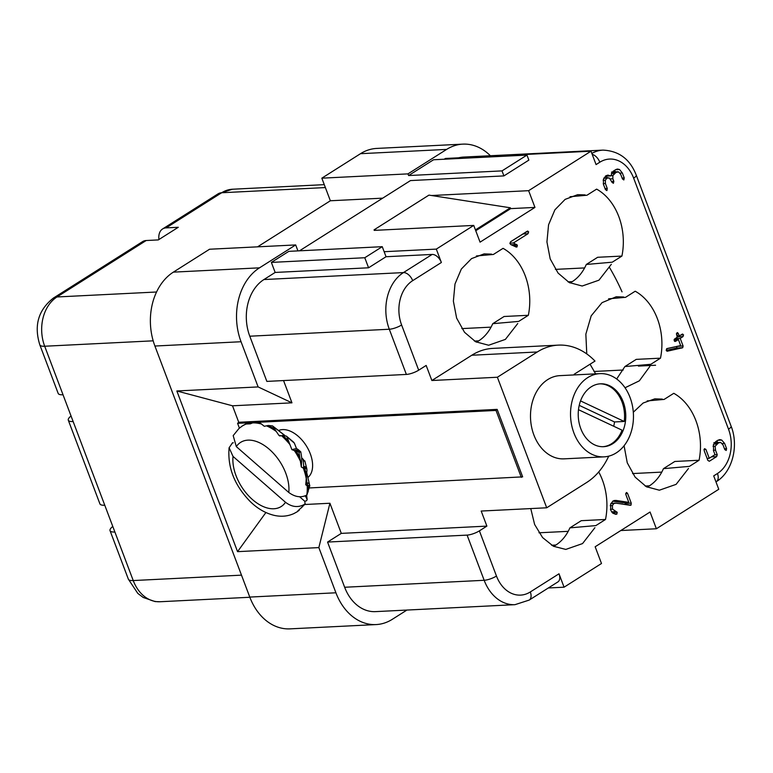 <?xml version="1.0" encoding="UTF-8"?>
<svg xmlns="http://www.w3.org/2000/svg" width="773" height="773" viewBox="0 0 773 773"><rect width="100%" height="100%" fill="white"/><g stroke="black" fill="none" stroke-linecap="round" stroke-linejoin="round"><path stroke-width="1.16" d="M579.721 425.401A31.48 23.76 -92.9 0 1 580.736 400.385A31.48 23.76 -92.9 0 1 600.428 383.814A31.48 23.76 -92.9 0 1 625.724 414.067A31.48 23.76 -92.9 0 1 603.568 446.688A31.48 23.76 -92.9 0 1 579.721 425.401M602.959 446.707A31.48 23.76 87.1 0 0 622.052 430.175L578.484 409.69M580.533 400.916L624.226 421.469L614.516 421.952A31.48 23.76 -92.9 0 1 613.714 426.261M624.226 421.469A31.48 23.76 87.1 0 0 599.819 383.852M259.457 422.232L496.015 410.434L497.155 409.371L238.741 422.271L237.591 423.324L239.408 428.116M237.591 423.324L253.505 422.531L250.336 423.826L246.249 424M278.502 430.561A27.77 16.764 57.7 0 1 306.427 446.011A27.77 16.764 57.7 0 1 307.809 477.569M309.48 487.947L522.654 476.864L497.155 409.371M496.015 410.434L521.311 477.376M299.141 510.46L297.731 511.03L303.944 505.213L305.132 503.774L303.509 504.866C297.566 507.745 291.566 506.885 285.508 502.286L233.031 456.418L229.108 447.77L232.547 442.755L233.33 442.823M306.9 495.01L309.712 485.956L308.243 485.347L307.181 485.821L305.741 484.758L306.978 470.1L306.794 469.114L304.456 467.684L303.335 468.138L301.315 466.998L299.025 452.427M306.804 469.143A2.773 2.677 164.5 0 0 303.547 466.554L303.48 468.08M301.315 466.998L301.741 457.935L300.765 451.828L299.016 452.389L295.537 450.108L294.146 450.64M296.243 450.021L295.537 450.108M299.18 452.389A2.773 2.773 -89.1 0 0 296.658 450.079M300.311 460.969A50.921 30.727 57.7 0 0 294.358 450.582L291.885 449.654L296.474 448.495L294.368 443.142L286.3 436.156L282.841 435.286L281.623 435.808L278.889 435.354L272.763 426.203M291.885 449.654L287.015 437.016M287.653 437.557A2.773 2.619 -48.6 0 0 286.996 436.629L286.368 436.078M274.241 428.725L268.279 425.488L272.386 425.904M268.279 425.488L264.298 426.29L258.443 421.633L253.515 422.522M284.483 435.247L273.971 427.131A2.773 2.222 -51.9 0 0 273.613 426.754L272.434 425.836M258.366 421.575L260.211 422.696A2.773 1.662 -58.6 0 0 260.124 422.638A2.773 1.662 -58.6 0 0 260.028 422.589M241.273 426.677A50.921 30.727 57.7 0 1 242.413 425.904L238.973 428.484M279.42 435.788L280.145 436.011M294.368 443.142L293.45 442.011M296.474 448.495L298.136 449.548L296.503 450.05M300.765 451.828L298.136 449.548M301.741 457.935L303.006 459.133L303.924 467.887M304.804 460.863L306.891 469.085M304.842 461.597L303.006 459.133M306.388 478.197L307.316 485.763M309.451 484.516A2.773 2.329 166.1 0 0 307.074 482.874L307.741 485.56M238.992 428.464L233.195 435.614L236.316 446.61L288.793 492.478C295.131 497.126 301.151 497.967 306.852 495.02L306.794 495.049A50.921 30.727 57.7 0 0 307.181 485.821M307.171 499.513L306.987 498.179A2.773 1.797 172.3 0 0 305.944 497L307.171 499.513L306.581 500.74L304.755 501.252L305.132 503.764M305.277 496.218L305.944 497M297.924 511.282L296.871 511.948A50.921 30.727 57.7 0 0 298.011 511.166L297.731 511.03M304.755 501.252L299.595 496.739M382.249 246.684L288.831 251.351L271.362 262.405L364.779 257.738L382.249 246.684L384.142 251.708L436.31 249.109L441.373 262.491L412.676 280.657A33.326 25.151 87.1 0 0 401.612 324.998L418.686 370.18A9.257 2.387 159.3 0 1 406.376 374.432L389.302 329.24A9.257 2.387 -20.7 0 0 401.612 324.998M384.142 251.708L386.046 256.733L432.146 254.433A9.257 5.585 57.7 0 1 441.373 262.491M490.372 155.731A55.55 41.926 87.1 0 0 462.843 144.136A55.55 41.926 87.1 0 0 446.639 149.402L360.498 153.692L321.829 178.177L407.96 173.877L408.598 175.548L502.015 170.891L503.909 175.906L410.492 180.573L299.499 250.819M514.982 604.67L375.465 611.627A42.583 32.137 -92.9 0 1 344.652 587.258L327.568 542.066L467.095 535.109L484.169 580.291A42.583 32.137 -92.9 0 0 514.982 604.67L529.196 600.08A9.257 5.585 -122.3 0 0 530.307 591.954L559.005 573.798L564.068 587.19L601.491 563.498L595.162 546.762L650.054 512.016L656.383 528.761L620.806 530.529M616.68 378.983L624.893 366.557L636.237 359.377L660.5 358.17L650.837 364.286L624.893 366.557M568.02 281.845L572.291 281.633C578.262 277.797 582.929 272.067 586.311 264.463L597.655 257.283L621.917 256.076L612.255 262.192L586.311 264.463M474.448 341.067L478.729 340.854C484.69 337.009 489.367 331.288 492.749 323.684L504.093 316.495L528.355 315.287L518.693 321.404L492.749 323.684M645.175 486.033L649.446 485.821C655.417 481.975 660.084 476.255 663.466 468.651L674.81 461.471L699.072 460.254L689.41 466.38L663.466 468.651M632.546 473.569L661.785 472.11M647.165 400.916L664.113 399.428L673.776 393.312A55.55 41.926 -92.9 0 1 699.072 460.254M649.446 485.821L647.136 487.125M688.472 468.496L676.104 484.362L659.359 490.208L646.344 486.7L635.126 477.115L627.251 462.795L624.082 445.731M633.309 412.222L643.117 403.033L654.799 398.858L662.248 399.09M572.291 281.633L569.981 282.937M611.317 264.308L598.949 280.184L582.195 286.02L569.257 282.56L558.087 273.072L550.192 258.887L546.936 241.949L548.559 224.808L554.898 209.831L565.131 199.376L577.644 194.68L585.084 194.902M621.917 256.076A55.55 41.926 -92.9 0 0 596.621 189.124L586.958 195.24L570.01 196.728M555.391 269.381L584.63 267.922M649.89 366.402L639.329 380.838L625.038 387.756M595.635 373.852L590.05 364.209M586.775 353.937L585.847 334.149L591.19 315.838L602.061 302.639L616.216 296.774L623.666 296.996M608.583 298.822L625.541 297.334L635.203 291.218A55.55 41.926 -92.9 0 1 660.5 358.17M593.973 371.475L623.202 370.016M551.603 545.245L555.884 545.033L553.574 546.337M555.884 545.033C561.845 541.197 566.522 535.476 569.904 527.862L595.848 525.592L605.51 519.475L581.248 520.683L569.904 527.862M594.901 527.708L582.542 543.583L565.788 549.419L553.42 546.26L542.588 537.564L534.626 524.49L530.761 508.576M538.984 532.79L568.213 531.331M598.708 471.936A55.55 41.926 -92.9 0 1 605.51 519.475M478.729 340.854L476.41 342.159M517.746 323.52L505.387 339.395L488.633 345.241L475.695 341.772L464.515 332.284L456.63 318.109L453.374 301.17L454.988 284.02L461.336 269.043L471.559 258.597L484.082 253.892L491.522 254.124M528.355 315.287A55.55 41.926 -92.9 0 0 503.059 248.346L493.396 254.462L476.439 255.95M461.829 328.602L491.058 327.143M587.77 377.591A41.655 31.442 87.1 0 0 571.643 425.111A41.655 31.442 87.1 0 0 604.071 456.853A41.655 31.442 87.1 0 0 633.396 413.681A41.655 31.442 87.1 0 0 599.925 373.639A41.655 31.442 87.1 0 0 587.77 377.591M604.071 456.853L564.039 458.853A41.655 31.442 -92.9 0 1 531.611 427.111A41.655 31.442 -92.9 0 1 547.728 379.591A41.655 31.442 -92.9 0 1 559.884 375.639L599.925 373.639M327.568 542.066L341.299 533.38L486.884 526.113L481.193 511.05L546.704 507.784L586.63 482.516A72.208 54.497 87.1 0 0 608.718 456.167M471.781 355.242L537.293 351.976L497.377 377.243L431.865 380.509L471.781 355.242A72.208 54.497 -92.9 0 1 492.845 348.391L558.367 345.125A72.208 54.497 -92.9 0 1 594.997 361.078L574.204 374.238A46.293 34.93 87.1 0 1 575.334 374.866M537.293 351.976A72.208 54.497 -92.9 0 1 558.367 345.125M546.704 507.784L497.377 377.243M238.741 422.271L232.518 405.796L291.962 402.83L283.546 380.558M341.299 533.38L329.916 503.252L304.543 504.518M418.686 370.18L426.165 365.445L431.865 380.509M271.362 262.405L275.159 272.444L263.931 279.546A42.583 32.137 -92.9 0 0 249.785 336.207L266.859 381.398L406.376 374.432M275.159 272.444L368.576 267.787L386.046 256.733M503.909 175.906L528.858 160.117L526.964 155.093L433.547 159.76L408.598 175.548M436.31 249.109L473.743 225.416L376.683 230.257L374.055 229.852L428.947 195.115L431.576 195.521L528.635 190.68L591.007 151.199L445.422 158.465L444.214 159.228M374.055 229.852L374.258 230.383L376.683 230.257M528.635 190.68L534.955 207.415L480.062 242.152L473.743 225.416M534.955 207.415L510.692 208.623L510.373 207.792L475.434 229.9M475.753 230.741L510.692 208.623M431.576 195.521L510.373 207.792M592.195 154.339A9.257 5.585 57.7 0 1 599.809 162.224L596.07 164.591L591.007 151.199M458.689 157.798A42.583 32.137 -92.9 0 1 463.491 157.074L603.008 150.117A42.583 32.137 -92.9 0 0 591.847 153.402M656.383 528.761L718.764 489.28L713.701 475.888L717.441 473.52A33.326 25.151 87.1 0 0 728.514 429.179L633.647 178.138A33.326 25.151 87.1 0 0 599.809 162.224M564.068 587.19L548.328 587.973M559.005 573.798A9.257 5.585 57.7 0 1 557.893 581.924L529.196 600.08M709.256 458.263L714.986 454.63L713.595 450.939L713.431 444.659L715.788 441.567L717.788 440.301L715.788 441.567L713.431 444.659L713.595 450.939L714.986 454.63L709.256 458.263L705.913 449.422L704.522 448.669L704.155 450.611L707.846 460.389L709.334 461.249L716.648 456.611L717.238 454.737L715.508 450.147L715.151 446.214L718.59 442.823L720.774 442.465L723.055 445.006L724.803 449.625L726.205 450.466L726.591 448.64L724.63 443.451L721.711 440.059L719.798 439.615L717.788 440.301L721.711 440.059L724.63 443.451L726.591 448.64L726.205 450.466L724.803 449.625L723.055 445.006L720.774 442.465L718.59 442.823L715.151 446.214L715.508 450.147L717.238 454.737L716.648 456.611L709.334 461.249L707.846 460.389L704.155 450.611L704.522 448.669L705.913 449.422L709.256 458.263L707.082 458.37M713.875 442.668L720.774 442.465M677.457 332.593L678.317 333.492L677.051 332.738L676.53 334.564L677.496 337.125L674.858 338.796L674.191 340.68L675.689 341.241L678.385 339.531L680.684 345.599L667.167 348.526L666.21 350.42L667.37 351.203L682.714 347.715L683.1 346.014L680.211 338.381L683.013 336.603L683.545 334.825L682.076 334.236L679.274 336.004L678.317 333.492L679.274 336.004L677.119 336.12M682.656 334.023L682.076 334.236L683.545 334.825L683.013 336.603L680.211 338.381L675.119 338.632M667.176 351.232L666.21 350.42L666.626 348.729L680.684 345.599L678.385 339.531L674.095 339.743M675.071 341.473L675.689 341.241L674.191 340.68L674.858 338.796L677.496 337.125L676.53 334.564L677.051 332.738M610.738 175.935L613.144 171.277L615.859 169.548L613.144 171.277L610.738 175.935L607.926 175.104L605.906 175.78L603.394 179.423L603.471 184.399L605.443 189.607L606.911 190.593L607.259 188.457L605.394 183.53L605.365 180.254L606.892 178.119L609.375 178.012L612.071 182.399L613.414 183.278L613.83 181.307L612.873 178.785L612.844 175.587L614.516 173.297L617.598 171.761L618.7 171.973L620.796 174.582L622.458 178.978L623.85 179.954L624.236 177.954L622.362 172.997L619.531 169.509L617.443 169.036L615.859 169.548L619.531 169.509L622.362 172.997L624.236 177.954L623.85 179.954L622.458 178.978L620.796 174.582L618.7 171.973L616.129 172.273L612.844 175.587L612.873 178.785L613.83 181.307L613.414 183.278L612.071 182.399L609.375 178.012L606.892 178.119L605.365 180.254L605.394 183.53L607.259 188.457L606.911 190.593L605.443 189.607L603.471 184.399L603.394 179.423L605.906 175.78L610.738 175.935L605.327 176.205M527.775 231.04L510.567 241.765L510.006 243.659L510.847 244.587L517.002 246.964L517.35 245.176L513.427 242.954L528.036 233.717L528.645 231.803L527.138 231.282L528.645 231.803L528.036 233.717L513.427 242.954L509.871 243.137M516.035 246.974L510.847 244.587L510.006 243.659L510.567 241.765L527.138 231.282M626.671 492.507L627.599 493.503L626.285 492.643L625.821 494.478L628.797 502.363L616.052 500.44L612.979 501.02L610.651 504.131L610.728 510.209L612.902 513.272L616.835 514.142L617.212 512.296L612.554 509.165L612.4 505.571L613.907 503.484L615.221 503.107L631.019 505.146L631.251 503.155L627.599 493.503L631.251 503.155L631.019 505.146L629.686 505.213M616.004 514.296L612.902 513.272L610.728 510.209L610.651 504.131L612.979 501.02L616.052 500.44L628.797 502.363L622.738 502.663L612.767 501.165M486.884 526.113L479.395 530.858L496.469 576.04A33.326 25.151 87.1 0 0 530.307 591.954M467.095 535.109A9.257 2.387 -20.7 0 0 479.395 530.858M321.829 178.177L330.361 200.767L382.703 198.159M502.015 170.891L526.964 155.093M630.333 505.31L616.207 503.165L613.907 503.484L612.4 505.571L610.226 505.677M624.845 502.556L625.415 504.566M606.718 176.128L606.544 177.809M614.448 170.447L615.608 171.857M677.032 346.314L676.646 348.014L666.21 350.43M674.356 339.231L674.539 339.724M677.477 335.134L676.945 336.912M708.387 458.312L707.314 458.988M716.648 441.025L717.924 442.465M360.498 153.692A55.55 41.926 -92.9 0 1 376.702 148.426L462.843 144.136M297.934 250.896L295.682 244.935L209.551 249.235L173.365 272.135A55.55 41.926 -92.9 0 0 154.909 346.033L249.776 597.075A55.55 41.926 -92.9 0 0 289.972 628.864L376.113 624.574A55.55 41.926 87.1 0 0 392.317 619.308L406.463 610.351M407.96 173.877L446.639 149.402M364.779 257.738L368.576 267.787M496.788 605.578L402.81 610.264M265.902 512.518L237.553 551.651L176.843 390.974L232.518 405.796M176.843 390.974L258.124 386.925L291.962 402.83M295.682 244.935L259.506 267.835A55.55 41.926 87.1 0 0 241.05 341.734L258.124 386.925M329.916 503.252L318.843 547.593L335.917 592.785A55.55 41.926 87.1 0 0 376.113 624.574M318.843 547.593L237.553 551.651M153.18 340.825L44.689 346.236A18.513 4.764 159.3 0 1 39.838 344.884L58.178 393.418A18.513 4.764 -20.7 0 0 63.028 394.771L73.145 421.546A18.513 4.764 159.3 0 1 68.304 420.203L99.92 503.88A18.513 4.764 -20.7 0 0 104.77 505.233L114.887 532.008A18.513 4.764 159.3 0 1 110.037 530.665A18.513 4.764 159.3 0 1 112.781 526.442M68.304 420.203A18.513 4.764 159.3 0 1 71.039 415.98M158.919 239.533A18.513 11.17 57.7 0 1 162.572 228.972A18.513 11.17 57.7 0 1 166.147 227.88L178.283 227.281L158.32 239.91L146.184 240.519A18.513 11.17 -122.3 0 0 142.609 241.611L53.414 298.059C38.312 309.954 33.79 325.568 39.838 344.884M257.573 246.838L330.361 200.767M579.219 405.352L614.516 421.952M655.581 365.243L638.411 366.093A142.889 86.228 -122.3 0 0 638.43 365.368M628.797 502.363L625.821 494.478L626.285 492.643M513.427 242.954L517.35 245.176L517.002 246.964L516.113 247.012M678.385 339.531L674.568 341.299M679.274 336.004L682.076 334.236M680.211 338.381L683.1 346.014L682.714 347.715L667.002 351.222M622.043 291.875A142.889 86.228 -122.3 0 0 609.626 267.69M612.4 505.571L612.554 509.165L617.212 512.296L616.835 514.142L615.202 514.219M308.156 491.889L308.243 485.347M306.659 474.96L304.465 467.684M303.335 468.138A50.921 30.727 57.7 0 1 306.321 478.931M299.682 457.007L295.537 450.099M288.319 440.794L282.831 435.286M281.623 435.808A50.921 30.727 57.7 0 1 289.633 444.214M273.971 427.131L272.734 426.165M267.062 426.078A50.921 30.727 57.7 0 1 275.913 431.218M259.631 422.696L254.095 422.203M260.211 422.696L258.414 421.604M252.897 422.879A50.921 30.727 57.7 0 1 261.235 423.971M246.713 423.594L242.413 425.904A50.921 30.727 57.7 0 1 247.843 423.556M288.793 492.478A37.954 22.91 -122.3 0 0 269.333 449.316A37.954 22.91 -122.3 0 0 236.316 446.61M303.509 504.866A50.921 30.727 57.7 0 1 301.518 507.793M303.944 505.213L304.562 504.199M233.031 456.418A37.954 22.91 -122.3 0 0 252.491 499.59A37.954 22.91 -122.3 0 0 285.508 502.286M496.469 576.04A9.257 2.387 -20.7 0 1 484.169 580.291L344.652 587.258M249.785 336.207L389.302 329.24A42.583 32.137 -92.9 0 1 403.448 272.589A9.257 5.585 57.7 0 1 412.676 280.657M263.931 279.546L403.448 272.589L432.146 254.433M715.962 481.879L716.329 481.647C732.485 471.965 738.959 445.799 731.113 426.213L636.247 175.162A9.257 2.387 159.3 0 1 633.647 178.138M731.113 426.213A9.257 2.387 159.3 0 1 728.514 429.179M716.407 481.598A9.257 5.585 -122.3 0 0 717.441 473.52M627.599 493.503L625.666 493.599M616.052 500.44L614.062 500.537M617.212 512.296L612.129 512.547M616.004 511.62L611.569 511.842M612.554 509.165L610.419 509.272M613.907 503.484L610.854 503.638M631.251 503.155L625.183 503.465M517.35 245.176L512.625 245.408M516.673 244.49L511.214 244.761M528.036 233.717L522.877 233.968M528.645 231.803L526.094 231.939M607.259 188.457L605.046 188.564M605.394 183.53L603.24 183.636M605.365 180.254L603.172 180.37M606.892 178.119L603.81 178.273M613.83 181.307L611.704 181.413M612.873 178.785L610.525 178.901M612.844 175.587L610.767 175.693M614.516 173.297L611.366 173.452M616.129 172.273L611.887 172.485M624.236 177.954L622.11 178.061M622.362 172.997L620.033 173.113M619.531 169.509L615.608 169.712M678.317 333.492L676.414 333.588M681.738 348.043L675.67 348.352M682.714 347.715L676.646 348.014M683.1 346.014L677.486 346.294M683.013 336.603L677.409 336.883M683.545 334.825L680.926 334.96M705.913 449.422L703.971 449.519M716.648 456.611L711.45 456.872M717.238 454.737L714.619 454.872M715.508 450.147L713.363 450.253M715.151 446.214L713.035 446.311M716.716 444.011L713.624 444.166M718.59 442.823L714.242 443.035M726.591 448.64L724.465 448.746M724.63 443.451L722.291 443.567M721.711 440.059L717.866 440.252M241.05 341.734L154.909 346.033M335.917 592.785L249.776 597.075M259.506 267.835L173.365 272.135M73.145 421.546L104.77 505.233M156.561 292.001L56.989 296.967A37.027 27.944 87.1 0 0 44.689 346.236L63.028 394.771M114.887 532.008L133.227 580.552A37.027 27.944 87.1 0 0 160.021 601.742L155.064 601.568L143.179 597.452L137.807 593.413L128.376 579.199L110.037 530.665M241.485 575.151L133.227 580.552A18.513 4.764 159.3 0 1 128.366 579.17M146.184 240.519L56.989 296.967A18.513 11.17 -122.3 0 0 53.26 298.156M325.375 187.568L221.667 192.748L166.147 227.88M162.572 228.972L218.083 193.839L232.47 189.23A37.027 27.944 87.1 0 0 221.667 192.748A18.513 11.17 -122.3 0 0 217.938 193.936M246.481 423.623L243.447 425.247M284.696 435.305L273.613 426.754M293.595 442.127L286.996 436.629M306.804 472.979L309.809 485.937M306.987 498.179L306.591 495.174M229.098 447.77C227.436 467.53 234.548 485.512 250.413 501.735C257.67 508.721 265.545 513.253 274.048 515.33C281.034 516.944 287.614 516.374 293.788 513.63L296.871 511.948M636.247 175.162C630.101 159.248 619.028 150.899 603.008 150.117M611.008 503.32L615.221 503.107M603.974 177.935L608.071 177.732M611.53 172.07L617.598 171.761M249.843 597.258L160.021 601.742M324.274 184.65L232.47 189.23"/></g></svg>
